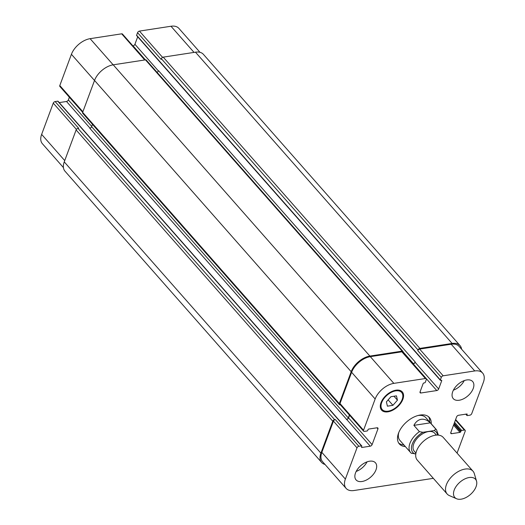 <?xml version="1.0" encoding="UTF-8"?>
<svg xmlns="http://www.w3.org/2000/svg" width="525" height="525" viewBox="0 0 525 525"><rect width="100%" height="100%" fill="white"/><g stroke="black" fill="none" stroke-linecap="round" stroke-linejoin="round"><path stroke-width="0.79" d="M411.377 453.292L410.668 452.602A17.24 10.106 138.6 0 0 411.377 453.292L415.826 453.797M413.89 425.362C415.774 421.831 418.228 419.816 421.247 419.298C424.279 418.884 427.291 420.066 430.283 422.842L435.822 429.128L434.182 430.566L422.914 432.298L419.429 431.642L413.89 425.362L430.283 422.842M436.38 435.113L434.739 433.25A13.617 7.987 138.6 0 0 428.498 431.57A13.617 7.987 138.6 0 0 415.905 439.93A13.617 7.987 138.6 0 0 414.304 451.257L415.944 453.121M398.692 443.054A19.996 11.727 138.6 0 0 403.889 444.911M429.752 422.12A19.996 11.727 138.6 0 0 428.564 416.732M398.816 432.41A17.24 10.106 138.6 0 0 399.958 440.455L410.668 452.602A17.24 10.106 138.6 0 1 419.429 431.642M438.428 435.127L436.538 429.811L425.827 417.657A17.24 10.106 138.6 0 0 417.992 415.518M405.366 446.585A19.996 11.727 -41.4 0 1 399.367 443.953A19.996 11.727 -41.4 0 1 401.71 427.317A19.996 11.727 -41.4 0 1 420.203 415.039A19.996 11.727 -41.4 0 1 429.371 417.513A19.996 11.727 -41.4 0 1 431.235 423.793M476.536 481.156L474.311 473.602A17.24 10.106 138.6 0 0 473.005 471.201L443.192 437.371A17.24 10.106 138.6 0 0 435.291 435.238A17.24 10.106 138.6 0 0 419.344 445.823A17.24 10.106 138.6 0 0 417.322 460.163L447.136 493.999A17.24 10.106 138.6 0 0 449.354 495.593L456.573 498.75A13.794 8.085 138.6 0 0 470.492 494.425A13.794 8.085 138.6 0 0 476.536 481.156A13.794 8.085 138.6 0 0 469.173 477.533A13.794 8.085 138.6 0 0 455.47 487.443A13.794 8.085 138.6 0 0 456.573 498.75M473.005 471.201A17.24 10.106 138.6 0 0 465.104 469.068A17.24 10.106 138.6 0 0 449.157 479.653A17.24 10.106 138.6 0 0 447.136 493.999M58.085 101.581A0.689 0.407 138.6 0 0 57.724 101.174L55.132 101.574A1.726 1.011 138.6 0 0 53.261 103.136L41.639 134.387A17.24 10.106 138.6 0 0 42.367 143.686L63.42 167.58M69.359 97.243L68.368 99.921A1.726 1.011 -41.4 0 1 66.498 101.482L59.227 102.598M145.254 59.896L122.463 34.04A1.726 1.011 138.6 0 0 121.675 33.823L90.116 38.673A17.24 10.106 138.6 0 0 71.42 54.298L59.804 85.549A1.726 1.011 138.6 0 0 59.876 86.474L82.668 112.343M137.701 36.803L134.912 44.29A1.726 1.011 -41.4 0 1 133.048 45.852L132.897 45.878M199.992 52.323L178.894 28.383A17.24 10.106 138.6 0 0 170.993 26.25L139.433 31.1A1.726 1.011 138.6 0 0 137.563 32.662L136.612 35.227A0.689 0.407 138.6 0 0 136.638 35.602L440.377 380.303A0.689 0.407 138.6 0 0 440.692 380.382L441.374 380.284A0.689 0.407 -41.4 0 1 441.722 380.737L438.651 388.992A1.726 1.011 -41.4 0 1 436.78 390.554L420.932 392.989A1.726 1.011 -41.4 0 1 420.144 392.772A1.726 1.011 -41.4 0 1 420.072 391.84L423.143 383.591A0.689 0.407 -41.4 0 1 423.885 382.968L424.574 382.863A0.689 0.407 138.6 0 0 425.322 382.233L426.274 379.667A1.726 1.011 138.6 0 0 426.202 378.735A1.726 1.011 138.6 0 0 425.414 378.525L393.855 383.368A17.24 10.106 138.6 0 0 375.158 398.993L363.536 430.244A1.726 1.011 138.6 0 0 363.608 431.176A1.726 1.011 138.6 0 0 364.402 431.386L366.995 430.992A0.689 0.407 138.6 0 0 367.743 430.369L367.999 429.686A0.689 0.407 -41.4 0 1 368.747 429.063L377.075 427.783A1.726 1.011 -41.4 0 1 377.869 428A1.726 1.011 -41.4 0 1 377.941 428.925L372.107 444.623A1.726 1.011 -41.4 0 1 370.237 446.184L361.902 447.464A0.689 0.407 -41.4 0 1 361.554 447.005L361.81 446.329A0.689 0.407 138.6 0 0 361.462 445.869L358.864 446.27A1.726 1.011 138.6 0 0 357 447.832L345.378 479.082A17.24 10.106 138.6 0 0 346.106 488.381A17.24 10.106 138.6 0 0 354.008 490.514L433.335 478.334M453.39 390.173A12.928 7.58 138.6 0 0 464.244 380.605M459.198 400.247A12.928 7.58 -41.4 0 1 453.272 398.652A12.928 7.58 -41.4 0 1 457.958 384.412A12.928 7.58 -41.4 0 1 472.671 381.557A12.928 7.58 -41.4 0 1 471.155 392.313A12.928 7.58 -41.4 0 1 459.198 400.247M356.186 471.43A12.928 7.58 138.6 0 0 367.041 461.862M361.994 481.504A12.928 7.58 -41.4 0 1 356.068 479.909A12.928 7.58 -41.4 0 1 360.754 465.675A12.928 7.58 -41.4 0 1 375.467 462.814A12.928 7.58 -41.4 0 1 373.951 473.57A12.928 7.58 -41.4 0 1 361.994 481.504M387.411 406.173L386.407 401.861L390.928 396.703L396.454 395.857L397.451 400.162L392.93 405.326L387.411 406.173M392.93 405.326L388.139 399.886M397.451 400.162L393.986 396.231M388.159 411.16A12.928 7.58 138.6 0 0 400.116 403.22A12.928 7.58 138.6 0 0 401.632 392.464A12.928 7.58 138.6 0 0 386.918 395.325A12.928 7.58 138.6 0 0 382.226 409.559A12.928 7.58 138.6 0 0 388.159 411.16M387.903 411.836A13.794 8.085 -41.4 0 1 381.583 410.13A13.794 8.085 -41.4 0 1 386.584 394.944A13.794 8.085 -41.4 0 1 402.275 391.893A13.794 8.085 -41.4 0 1 400.66 403.364A13.794 8.085 -41.4 0 1 387.903 411.836M457.058 453.101L465.196 431.215A1.726 1.011 138.6 0 0 465.124 430.283A1.726 1.011 138.6 0 0 464.336 430.073L461.738 430.474A0.689 0.407 138.6 0 0 460.996 431.097L460.74 431.773A0.689 0.407 -41.4 0 1 459.992 432.397L451.658 433.676A1.726 1.011 -41.4 0 1 450.87 433.466A1.726 1.011 -41.4 0 1 450.798 432.534L456.632 416.843A1.726 1.011 -41.4 0 1 458.502 415.282L466.837 414.002A0.689 0.407 -41.4 0 1 467.178 414.455L466.928 415.131A0.689 0.407 138.6 0 0 467.276 415.59L469.868 415.19A1.726 1.011 138.6 0 0 471.739 413.628L483.361 382.377A17.24 10.106 138.6 0 0 482.633 373.078A17.24 10.106 138.6 0 0 474.731 370.952L443.172 375.795A1.726 1.011 138.6 0 0 441.302 377.357L440.35 379.929A0.689 0.407 138.6 0 0 440.377 380.303M418.012 349.965A1.726 1.011 -41.4 0 1 419.882 348.403L452.123 343.448A17.24 10.106 -41.4 0 1 460.025 345.581L203.372 54.318A17.24 10.106 138.6 0 0 195.471 52.185L163.229 57.14A1.726 1.011 138.6 0 0 161.359 58.702L418.012 349.965L417.762 350.641A1.726 1.011 -41.4 0 1 419.633 349.079L451.192 344.229A17.24 10.106 -41.4 0 1 459.093 346.362L482.633 373.078M413.09 363.858L413.241 363.838A1.726 1.011 138.6 0 0 415.111 362.276L415.209 362.001A1.726 1.011 138.6 0 1 413.339 363.562L412.893 363.635M363.608 431.176L340.069 404.46A1.726 1.011 -41.4 0 1 339.997 403.528L351.619 372.277A17.24 10.106 -41.4 0 1 370.309 356.652L401.868 351.809A1.726 1.011 -41.4 0 1 402.662 352.019L426.202 378.735M92.492 124.379L91.639 126.682A1.726 1.011 -41.4 0 1 89.768 128.244L346.69 419.468A1.726 1.011 138.6 0 0 348.561 417.907L349.558 415.229M346.106 488.381L322.56 461.665A17.24 10.106 -41.4 0 1 321.832 452.366L333.454 421.116A1.726 1.011 -41.4 0 1 335.324 419.554L358.864 446.27M325.008 464.441A17.24 10.106 -41.4 0 1 321.628 462.446A17.24 10.106 -41.4 0 1 320.9 453.147L332.771 421.221A1.726 1.011 -41.4 0 1 334.642 419.659L335.324 419.554M346.421 419.508A1.726 1.011 138.6 0 0 348.292 417.946L349.374 415.019M340.331 404.755L340.174 404.775A1.726 1.011 -41.4 0 1 339.386 404.565A1.726 1.011 -41.4 0 1 339.314 403.633L351.186 371.707A17.24 10.106 -41.4 0 1 369.882 356.081L402.124 351.127A1.726 1.011 -41.4 0 1 402.911 351.343A1.726 1.011 -41.4 0 1 402.983 352.275L402.957 352.354M460.025 345.581A17.24 10.106 -41.4 0 1 461.58 349.184M55.132 101.574L78.671 128.29L77.989 128.395A1.726 1.011 138.6 0 0 76.118 129.957L64.247 161.884A17.24 10.106 138.6 0 0 64.975 171.183L321.628 462.446M402.911 351.343L146.258 60.08A1.726 1.011 138.6 0 0 145.471 59.863L113.229 64.818A17.24 10.106 138.6 0 0 94.533 80.443L82.661 112.37A1.726 1.011 138.6 0 0 82.733 113.302L339.386 404.565M161.359 58.702L161.109 59.378L137.563 32.662M415.209 362.001L158.557 70.737A1.726 1.011 -41.4 0 1 156.968 72.233M437.542 435.074A15.514 9.096 138.6 0 0 434.182 430.566M422.914 432.298A15.514 9.096 138.6 0 0 412.23 444.143A15.514 9.096 138.6 0 0 414.868 453.941M436.538 429.811A17.24 10.106 138.6 0 0 435.822 429.128M455.457 420L464.336 430.073M450.758 432.652L451.658 433.676M451.192 344.229L474.731 370.952M419.633 349.079L443.172 375.795M417.762 350.641L441.302 377.357M413.241 363.838L436.78 390.554M415.111 362.276L438.651 388.992M420.033 391.965L420.932 392.989M401.868 351.809L425.414 378.525M370.309 356.652L393.855 383.368M351.619 372.277L375.158 398.993M339.997 403.528L363.536 430.244M376.95 427.803L377.941 428.925M348.561 417.907L372.107 444.623M346.69 419.468L370.237 446.184M333.454 421.116L357 447.832M321.832 452.366L345.378 479.082M194.04 52.408L170.993 26.25M162.579 57.363L139.433 31.1M158.438 70.993L134.912 44.29M145.399 59.876L133.048 45.852M144.723 59.981L121.675 33.823M113.164 64.824L90.116 38.673M94.513 80.502L71.42 54.298M82.891 111.753L59.804 85.549M91.731 126.433L68.368 99.921M90.024 128.185L66.498 101.482M76.42 129.419L53.261 103.136M64.726 160.591L41.639 134.387M459.992 432.397L453.561 425.099M453.948 424.062L460.74 431.773M454.197 423.386L460.996 431.097M454.584 422.349L461.738 430.474M64.247 161.884L320.9 453.147M76.118 129.957L332.771 421.221M77.989 128.395L334.642 419.659M57.724 101.174L361.462 445.869M361.541 447.051L361.902 447.464M91.639 126.682L348.292 417.946M82.661 112.37L339.314 403.633M94.533 80.443L351.186 371.707M113.229 64.818L369.882 356.081M145.471 59.863L402.124 351.127M403.069 351.908L413.339 363.562M441.322 380.29L441.722 380.737M136.612 35.227L440.35 379.929M163.229 57.14L419.882 348.403M195.471 52.185L452.123 343.448M466.036 414.12L466.928 415.131M466.784 414.008L467.178 414.455M401.632 392.464L399.768 390.351M382.226 409.559L380.369 407.446M465.124 430.283L455.641 419.521M58.039 101.259L361.777 445.955M465.773 414.166L466.961 415.505"/></g></svg>
